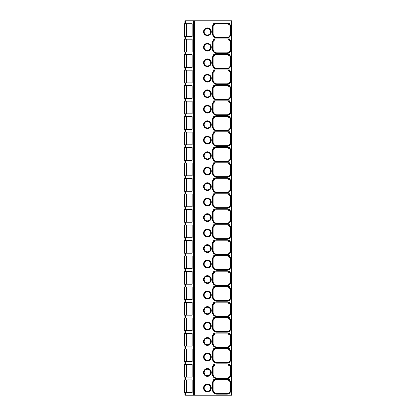 <?xml version="1.0" encoding="UTF-8"?>
<svg xmlns="http://www.w3.org/2000/svg" width="416" height="416" viewBox="0 0 416 416"><rect width="100%" height="100%" fill="white"/><g stroke="black" fill="none" stroke-linecap="round" stroke-linejoin="round"><path stroke-width="0.62" d="M184.922 23.712L184.922 20.8L231.878 20.8L231.878 395.2L184.922 395.2L184.922 392.6M214.573 380.848A2.168 2.168 0 0 0 213.106 382.897A2.168 2.168 0 0 1 214.625 380.827L213.694 380.598L213.694 379.59L229.554 379.59L229.554 380.432L228.68 380.832L228.623 379.59L228.795 380.843M214.573 365.357A2.168 2.168 0 0 0 213.106 367.411A2.168 2.168 0 0 1 214.625 365.342L213.694 365.113L213.694 364.104L229.554 364.104L229.554 364.946L228.68 365.347L228.623 364.104L228.795 365.357M214.573 349.872A2.168 2.168 0 0 0 213.106 351.926A2.168 2.168 0 0 1 214.625 349.856L213.694 349.627L213.694 348.618L229.554 348.618L229.554 349.461L228.68 349.856L228.623 348.618L228.795 349.866M214.573 334.386A2.168 2.168 0 0 0 213.106 336.44A2.168 2.168 0 0 1 214.625 334.37L213.694 334.142L213.694 333.133L229.554 333.133L229.554 333.975L228.68 334.37L228.623 333.133L228.795 334.381M214.573 318.9A2.168 2.168 0 0 0 213.106 320.949A2.168 2.168 0 0 1 214.625 318.885L213.694 318.656L213.694 317.642L229.554 317.642L229.554 318.49L228.68 318.885L228.623 317.642L228.795 318.895M214.573 303.415A2.168 2.168 0 0 0 213.106 305.464A2.168 2.168 0 0 1 214.625 303.394L213.694 303.17L213.694 302.156L229.554 302.156L229.554 302.999L228.68 303.399L228.623 302.156L228.795 303.41M214.573 287.929A2.168 2.168 0 0 0 213.106 289.978A2.168 2.168 0 0 1 214.625 287.908L213.694 287.68L213.694 286.671L229.554 286.671L229.554 287.513L228.68 287.914L228.623 286.671L228.795 287.924M214.573 272.444A2.168 2.168 0 0 0 213.106 274.492A2.168 2.168 0 0 1 214.625 272.423L213.694 272.194L213.694 271.185L229.554 271.185L229.554 272.028L228.68 272.428L228.623 271.185L228.795 272.438M214.573 256.953A2.168 2.168 0 0 0 213.106 259.007A2.168 2.168 0 0 1 214.625 256.937L213.694 256.708L213.694 255.7L229.554 255.7L229.554 256.542L228.68 256.937L228.623 255.7L228.795 256.953M214.573 241.467A2.168 2.168 0 0 0 213.106 243.521A2.168 2.168 0 0 1 214.625 241.452L213.694 241.223L213.694 240.214L229.554 240.214L229.554 241.056L228.68 241.452L228.623 240.214L228.795 241.462M214.573 225.982A2.168 2.168 0 0 0 213.106 228.03A2.168 2.168 0 0 1 214.625 225.966L213.694 225.737L213.694 224.723L229.554 224.723L229.554 225.571L228.68 225.966L228.623 224.723L228.795 225.976M214.573 210.496A2.168 2.168 0 0 0 213.106 212.545A2.168 2.168 0 0 1 214.625 210.48L213.694 210.252L213.694 209.238L229.554 209.238L229.554 210.08L228.68 210.48L228.623 209.238L228.795 210.491M214.573 195.01A2.168 2.168 0 0 0 213.106 197.059A2.168 2.168 0 0 1 214.625 194.99L213.694 194.761L213.694 193.752L229.554 193.752L229.554 194.594L228.68 194.995L228.623 193.752L228.795 195.005M214.573 179.525A2.168 2.168 0 0 0 213.106 181.574A2.168 2.168 0 0 1 214.625 179.504L213.694 179.275L213.694 178.266L229.554 178.266L229.554 179.109L228.68 179.509L228.623 178.266L228.795 179.52M214.573 164.034A2.168 2.168 0 0 0 213.106 166.088A2.168 2.168 0 0 1 214.625 164.018L213.694 163.79L213.694 162.781L229.554 162.781L229.554 163.623L228.68 164.018L228.623 162.781L228.795 164.034M214.573 148.548A2.168 2.168 0 0 0 213.106 150.602A2.168 2.168 0 0 1 214.625 148.533L213.694 148.304L213.694 147.295L229.554 147.295L229.554 148.138L228.68 148.533L228.623 147.295L228.795 148.543M214.573 133.063A2.168 2.168 0 0 0 213.106 135.112A2.168 2.168 0 0 1 214.625 133.047L213.694 132.818L213.694 131.804L229.554 131.804L229.554 132.652L228.68 133.047L228.623 131.804L228.795 133.058M214.573 117.577A2.168 2.168 0 0 0 213.106 119.626A2.168 2.168 0 0 1 214.625 117.562L213.694 117.333L213.694 116.319L229.554 116.319L229.554 117.166L228.68 117.562L228.623 116.319L228.795 117.572M214.573 102.092A2.168 2.168 0 0 0 213.106 104.14A2.168 2.168 0 0 1 214.625 102.071L213.694 101.842L213.694 100.833L229.554 100.833L229.554 101.676L228.68 102.076L228.623 100.833L228.795 102.086M214.573 86.606A2.168 2.168 0 0 0 213.106 88.655A2.168 2.168 0 0 1 214.625 86.585L213.694 86.356L213.694 85.348L229.554 85.348L229.554 86.19L228.68 86.59L228.623 85.348L228.795 86.601M214.573 71.115A2.168 2.168 0 0 0 213.106 73.169A2.168 2.168 0 0 1 214.625 71.1L213.694 70.871L213.694 69.862L229.554 69.862L229.554 70.704L228.68 71.105L228.623 69.862L228.795 71.115M214.573 55.63A2.168 2.168 0 0 0 213.106 57.684A2.168 2.168 0 0 1 214.625 55.614L213.694 55.385L213.694 54.376L229.554 54.376L229.554 55.219L228.68 55.614L228.623 54.376L228.795 55.624M214.573 40.144A2.168 2.168 0 0 0 213.106 42.193A2.168 2.168 0 0 1 214.625 40.128L213.694 39.9L213.694 38.886L229.554 38.886L229.554 39.733L228.68 40.128L228.623 38.886L228.795 40.139M214.573 24.658A2.168 2.168 0 0 0 213.106 26.707A2.168 2.168 0 0 1 214.573 24.658L214.625 24.643A2.168 2.168 0 0 0 214.573 24.658L213.694 24.414L213.694 23.4L229.554 23.4L229.554 24.248L228.68 24.643L228.623 23.4L228.795 24.653M230.027 25.594L229.726 25.132M229.689 25.095L229.185 24.757M213.694 24.414A2.787 2.787 0 0 0 212.488 26.707L213.106 26.707L213.106 33.623A3.718 3.718 0 0 0 216.824 37.341L227.048 37.341A3.099 3.099 0 0 0 230.142 34.242L230.142 26.187A1.55 1.55 0 0 0 228.68 24.643A1.55 1.55 0 0 1 230.142 26.187L230.76 26.187A2.168 2.168 0 0 0 229.554 24.248M214.625 24.643L214.625 23.4M213.694 380.598A2.787 2.787 0 0 0 212.488 382.897L213.106 382.897L213.106 389.813A3.718 3.718 0 0 0 216.824 393.526L227.048 393.526A3.099 3.099 0 0 0 230.142 390.432L230.142 382.377A1.55 1.55 0 0 0 228.68 380.832M230.142 390.432A3.099 3.099 0 0 1 227.048 393.526A3.099 3.099 0 0 0 230.142 390.432L230.76 390.432L230.76 382.377A2.168 2.168 0 0 0 229.554 380.432M214.625 380.827L214.625 379.59M230.027 381.784L229.726 381.321M229.689 381.28L229.185 380.947M207.407 384.701A3.25 3.25 0 0 1 210.662 387.951A3.25 3.25 0 0 1 207.407 391.206A3.25 3.25 0 0 1 204.157 387.951A3.25 3.25 0 0 1 207.407 384.701M213.694 365.113A2.787 2.787 0 0 0 212.488 367.411L213.106 367.411L213.106 374.322A3.718 3.718 0 0 0 216.824 378.04L227.048 378.04A3.099 3.099 0 0 0 230.142 374.946L230.142 366.891A1.55 1.55 0 0 0 228.68 365.347M214.625 365.342L214.625 364.104M230.027 366.298L229.726 365.836M229.689 365.794L229.185 365.461M207.407 369.216A3.25 3.25 0 0 1 210.662 372.466A3.25 3.25 0 0 1 207.407 375.716A3.25 3.25 0 0 1 204.157 372.466A3.25 3.25 0 0 1 207.407 369.216M213.694 349.627A2.787 2.787 0 0 0 212.488 351.926L213.106 351.926L213.106 358.836A3.718 3.718 0 0 0 216.824 362.554L227.048 362.554A3.099 3.099 0 0 0 230.142 359.455L230.142 351.406A1.55 1.55 0 0 0 228.68 349.856M214.625 349.856L214.625 348.618M230.027 350.813L229.726 350.35M229.689 350.308L229.185 349.976M207.407 353.725A3.25 3.25 0 0 1 210.662 356.98A3.25 3.25 0 0 1 207.407 360.23A3.25 3.25 0 0 1 204.157 356.98A3.25 3.25 0 0 1 207.407 353.725M213.694 334.142A2.787 2.787 0 0 0 212.488 336.44L213.106 336.44L213.106 343.351A3.718 3.718 0 0 0 216.824 347.069L227.048 347.069A3.099 3.099 0 0 0 230.142 343.97L230.142 335.92A1.55 1.55 0 0 0 228.68 334.37M214.625 334.37L214.625 333.133M230.027 335.327L229.726 334.859M229.689 334.823L229.185 334.485M207.407 338.239A3.25 3.25 0 0 1 210.662 341.494A3.25 3.25 0 0 1 207.407 344.744A3.25 3.25 0 0 1 204.157 341.494A3.25 3.25 0 0 1 207.407 338.239M213.694 318.656A2.787 2.787 0 0 0 212.488 320.949L213.106 320.949L213.106 327.865A3.718 3.718 0 0 0 216.824 331.583L227.048 331.583A3.099 3.099 0 0 0 230.142 328.484L230.142 320.429A1.55 1.55 0 0 0 228.68 318.885M214.625 318.885L214.625 317.642M230.027 319.836L229.726 319.374M229.689 319.337L229.185 318.999M207.407 322.754A3.25 3.25 0 0 1 210.662 326.009A3.25 3.25 0 0 1 207.407 329.259A3.25 3.25 0 0 1 204.157 326.009A3.25 3.25 0 0 1 207.407 322.754M213.694 303.17A2.787 2.787 0 0 0 212.488 305.464L213.106 305.464L213.106 312.38A3.718 3.718 0 0 0 216.824 316.098L227.048 316.098A3.099 3.099 0 0 0 230.142 312.998L230.142 304.944A1.55 1.55 0 0 0 228.68 303.399M214.625 303.394L214.625 302.156M230.027 304.351L229.726 303.888M229.689 303.852L229.185 303.514M207.407 307.268A3.25 3.25 0 0 1 210.662 310.518A3.25 3.25 0 0 1 207.407 313.773A3.25 3.25 0 0 1 204.157 310.518A3.25 3.25 0 0 1 207.407 307.268M213.694 287.68A2.787 2.787 0 0 0 212.488 289.978L213.106 289.978L213.106 296.894A3.718 3.718 0 0 0 216.824 300.607L227.048 300.607A3.099 3.099 0 0 0 230.142 297.513L230.142 289.458A1.55 1.55 0 0 0 228.68 287.914M230.142 297.513A3.099 3.099 0 0 1 227.048 300.607A3.099 3.099 0 0 0 230.142 297.513L230.76 297.513L230.76 289.458A2.168 2.168 0 0 0 229.554 287.513M214.625 287.908L214.625 286.671M230.027 288.865L229.726 288.402M229.689 288.366L229.185 288.028M207.407 291.782A3.25 3.25 0 0 1 210.662 295.032A3.25 3.25 0 0 1 207.407 298.288A3.25 3.25 0 0 1 204.157 295.032A3.25 3.25 0 0 1 207.407 291.782M213.694 272.194A2.787 2.787 0 0 0 212.488 274.492L213.106 274.492L213.106 281.403A3.718 3.718 0 0 0 216.824 285.121L227.048 285.121A3.099 3.099 0 0 0 230.142 282.027L230.142 273.972A1.55 1.55 0 0 0 228.68 272.428M214.625 272.423L214.625 271.185M230.027 273.38L229.726 272.917M229.689 272.875L229.185 272.542M207.407 276.297A3.25 3.25 0 0 1 210.662 279.547A3.25 3.25 0 0 1 207.407 282.802A3.25 3.25 0 0 1 204.157 279.547A3.25 3.25 0 0 1 207.407 276.297M213.694 256.708A2.787 2.787 0 0 0 212.488 259.007L213.106 259.007L213.106 265.918A3.718 3.718 0 0 0 216.824 269.636L227.048 269.636A3.099 3.099 0 0 0 230.142 266.536L230.142 258.487A1.55 1.55 0 0 0 228.68 256.937M230.142 266.536A3.099 3.099 0 0 1 227.048 269.636A3.099 3.099 0 0 0 230.142 266.536L230.76 266.536L230.76 258.487A2.168 2.168 0 0 0 229.554 256.542M214.625 256.937L214.625 255.7M230.027 257.894L229.726 257.431M229.689 257.39L229.185 257.057M207.407 260.811A3.25 3.25 0 0 1 210.662 264.061A3.25 3.25 0 0 1 207.407 267.311A3.25 3.25 0 0 1 204.157 264.061A3.25 3.25 0 0 1 207.407 260.811M213.694 241.223A2.787 2.787 0 0 0 212.488 243.521L213.106 243.521L213.106 250.432A3.718 3.718 0 0 0 216.824 254.15L227.048 254.15A3.099 3.099 0 0 0 230.142 251.051L230.142 243.001A1.55 1.55 0 0 0 228.68 241.452M214.625 241.452L214.625 240.214M230.027 242.408L229.726 241.94M229.689 241.904L229.185 241.566M207.407 245.32A3.25 3.25 0 0 1 210.662 248.576A3.25 3.25 0 0 1 207.407 251.826A3.25 3.25 0 0 1 204.157 248.576A3.25 3.25 0 0 1 207.407 245.32M213.694 225.737A2.787 2.787 0 0 0 212.488 228.03L213.106 228.03L213.106 234.946A3.718 3.718 0 0 0 216.824 238.664L227.048 238.664A3.099 3.099 0 0 0 230.142 235.565L230.142 227.51A1.55 1.55 0 0 0 228.68 225.966M214.625 225.966L214.625 224.723M230.027 226.923L229.726 226.455M229.689 226.418L229.185 226.08M207.407 229.835A3.25 3.25 0 0 1 210.662 233.09A3.25 3.25 0 0 1 207.407 236.34A3.25 3.25 0 0 1 204.157 233.09A3.25 3.25 0 0 1 207.407 229.835M213.694 210.252A2.787 2.787 0 0 0 212.488 212.545L213.106 212.545L213.106 219.461A3.718 3.718 0 0 0 216.824 223.179L227.048 223.179A3.099 3.099 0 0 0 230.142 220.08L230.142 212.025A1.55 1.55 0 0 0 228.68 210.48M214.625 210.48L214.625 209.238M230.027 211.432L229.726 210.969M229.689 210.933L229.185 210.595M207.407 214.349A3.25 3.25 0 0 1 210.662 217.599A3.25 3.25 0 0 1 207.407 220.854A3.25 3.25 0 0 1 204.157 217.599A3.25 3.25 0 0 1 207.407 214.349M213.694 194.761A2.787 2.787 0 0 0 212.488 197.059L213.106 197.059L213.106 203.975A3.718 3.718 0 0 0 216.824 207.688L227.048 207.688A3.099 3.099 0 0 0 230.142 204.594L230.142 196.539A1.55 1.55 0 0 0 228.68 194.995M230.142 204.594A3.099 3.099 0 0 1 227.048 207.688A3.099 3.099 0 0 0 230.142 204.594L230.76 204.594L230.76 196.539A2.168 2.168 0 0 0 229.554 194.594M214.625 194.99L214.625 193.752M230.027 195.946L229.726 195.484M229.689 195.447L229.185 195.109M207.407 198.864A3.25 3.25 0 0 1 210.662 202.114A3.25 3.25 0 0 1 207.407 205.369A3.25 3.25 0 0 1 204.157 202.114A3.25 3.25 0 0 1 207.407 198.864M213.694 179.275A2.787 2.787 0 0 0 212.488 181.574L213.106 181.574L213.106 188.49A3.718 3.718 0 0 0 216.824 192.202L227.048 192.202A3.099 3.099 0 0 0 230.142 189.108L230.142 181.054A1.55 1.55 0 0 0 228.68 179.509M214.625 179.504L214.625 178.266M230.027 180.461L229.726 179.998M229.689 179.956L229.185 179.624M207.407 183.378A3.25 3.25 0 0 1 210.662 186.628A3.25 3.25 0 0 1 207.407 189.883A3.25 3.25 0 0 1 204.157 186.628A3.25 3.25 0 0 1 207.407 183.378M213.694 163.79A2.787 2.787 0 0 0 212.488 166.088L213.106 166.088L213.106 172.999A3.718 3.718 0 0 0 216.824 176.717L227.048 176.717A3.099 3.099 0 0 0 230.142 173.618L230.142 165.568A1.55 1.55 0 0 0 228.68 164.018M214.625 164.018L214.625 162.781M230.027 164.975L229.726 164.512M229.689 164.471L229.185 164.138M207.407 167.892A3.25 3.25 0 0 1 210.662 171.142A3.25 3.25 0 0 1 207.407 174.392A3.25 3.25 0 0 1 204.157 171.142A3.25 3.25 0 0 1 207.407 167.892M213.694 148.304A2.787 2.787 0 0 0 212.488 150.602L213.106 150.602L213.106 157.513A3.718 3.718 0 0 0 216.824 161.231L227.048 161.231A3.099 3.099 0 0 0 230.142 158.132L230.142 150.082A1.55 1.55 0 0 0 228.68 148.533M214.625 148.533L214.625 147.295M230.027 149.49L229.726 149.022M229.689 148.985L229.185 148.652M207.407 152.402A3.25 3.25 0 0 1 210.662 155.657A3.25 3.25 0 0 1 207.407 158.907A3.25 3.25 0 0 1 204.157 155.657A3.25 3.25 0 0 1 207.407 152.402M213.694 132.818A2.787 2.787 0 0 0 212.488 135.112L213.106 135.112L213.106 142.028A3.718 3.718 0 0 0 216.824 145.746L227.048 145.746A3.099 3.099 0 0 0 230.142 142.646L230.142 134.597A1.55 1.55 0 0 0 228.68 133.047M214.625 133.047L214.625 131.804M230.027 134.004L229.726 133.536M229.689 133.5L229.185 133.162M207.407 136.916A3.25 3.25 0 0 1 210.662 140.171A3.25 3.25 0 0 1 207.407 143.421A3.25 3.25 0 0 1 204.157 140.171A3.25 3.25 0 0 1 207.407 136.916M213.694 117.333A2.787 2.787 0 0 0 212.488 119.626L213.106 119.626L213.106 126.542A3.718 3.718 0 0 0 216.824 130.26L227.048 130.26A3.099 3.099 0 0 0 230.142 127.161L230.142 119.106A1.55 1.55 0 0 0 228.68 117.562M214.625 117.562L214.625 116.319M230.027 118.513L229.726 118.05M229.689 118.014L229.185 117.676M207.407 121.43A3.25 3.25 0 0 1 210.662 124.68A3.25 3.25 0 0 1 207.407 127.936A3.25 3.25 0 0 1 204.157 124.68A3.25 3.25 0 0 1 207.407 121.43M213.694 101.842A2.787 2.787 0 0 0 212.488 104.14L213.106 104.14L213.106 111.056A3.718 3.718 0 0 0 216.824 114.769L227.048 114.769A3.099 3.099 0 0 0 230.142 111.675L230.142 103.62A1.55 1.55 0 0 0 228.68 102.076M214.625 102.071L214.625 100.833M230.027 103.028L229.726 102.565M229.689 102.528L229.185 102.19M207.407 105.945A3.25 3.25 0 0 1 210.662 109.195A3.25 3.25 0 0 1 207.407 112.45A3.25 3.25 0 0 1 204.157 109.195A3.25 3.25 0 0 1 207.407 105.945M213.694 86.356A2.787 2.787 0 0 0 212.488 88.655L213.106 88.655L213.106 95.571A3.718 3.718 0 0 0 216.824 99.284L227.048 99.284A3.099 3.099 0 0 0 230.142 96.19L230.142 88.135A1.55 1.55 0 0 0 228.68 86.59M214.625 86.585L214.625 85.348M230.027 87.542L229.726 87.079M229.689 87.038L229.185 86.705M207.407 90.459A3.25 3.25 0 0 1 210.662 93.709A3.25 3.25 0 0 1 207.407 96.964A3.25 3.25 0 0 1 204.157 93.709A3.25 3.25 0 0 1 207.407 90.459M213.694 70.871A2.787 2.787 0 0 0 212.488 73.169L213.106 73.169L213.106 80.08A3.718 3.718 0 0 0 216.824 83.798L227.048 83.798A3.099 3.099 0 0 0 230.142 80.704L230.142 72.649A1.55 1.55 0 0 0 228.68 71.105M214.625 71.1L214.625 69.862M230.027 72.056L229.726 71.594M229.689 71.552L229.185 71.219M207.407 74.974A3.25 3.25 0 0 1 210.662 78.224A3.25 3.25 0 0 1 207.407 81.474A3.25 3.25 0 0 1 204.157 78.224A3.25 3.25 0 0 1 207.407 74.974M213.694 55.385A2.787 2.787 0 0 0 212.488 57.684L213.106 57.684L213.106 64.594A3.718 3.718 0 0 0 216.824 68.312L227.048 68.312A3.099 3.099 0 0 0 230.142 65.213L230.142 57.164A1.55 1.55 0 0 0 228.68 55.614M214.625 55.614L214.625 54.376M230.027 56.571L229.726 56.108M229.689 56.066L229.185 55.734M207.407 59.483A3.25 3.25 0 0 1 210.662 62.738A3.25 3.25 0 0 1 207.407 65.988A3.25 3.25 0 0 1 204.157 62.738A3.25 3.25 0 0 1 207.407 59.483M213.694 39.9A2.787 2.787 0 0 0 212.488 42.193L213.106 42.193L213.106 49.109A3.718 3.718 0 0 0 216.824 52.827L227.048 52.827A3.099 3.099 0 0 0 230.142 49.728L230.142 41.678A1.55 1.55 0 0 0 228.68 40.128M214.625 40.128L214.625 38.886M230.027 41.085L229.726 40.617M229.689 40.581L229.185 40.243M207.407 43.997A3.25 3.25 0 0 1 210.662 47.252A3.25 3.25 0 0 1 207.407 50.502A3.25 3.25 0 0 1 204.157 47.252A3.25 3.25 0 0 1 207.407 43.997M207.407 28.512A3.25 3.25 0 0 1 210.662 31.767A3.25 3.25 0 0 1 207.407 35.017A3.25 3.25 0 0 1 204.157 31.767A3.25 3.25 0 0 1 207.407 28.512M184.922 377.114L184.922 379.902M184.922 361.624L184.922 364.411M184.922 346.138L184.922 348.925M184.922 330.652L184.922 333.44M184.922 315.167L184.922 317.954M184.922 299.681L184.922 302.468M184.922 284.196L184.922 286.983M184.922 268.705L184.922 271.492M184.922 253.219L184.922 256.006M184.922 237.734L184.922 240.521M184.922 222.248L184.922 225.035M184.922 206.762L184.922 209.55M184.922 191.277L184.922 194.064M184.922 175.786L184.922 178.573M184.922 160.3L184.922 163.088M184.922 144.815L184.922 147.602M184.922 129.329L184.922 132.116M184.922 113.844L184.922 116.631M184.922 98.358L184.922 101.145M184.922 82.867L184.922 85.66M184.922 67.382L184.922 70.169M184.922 51.896L184.922 54.683M184.922 36.41L184.922 39.198M184.74 392.6L184.122 392.6L184.122 379.902L184.74 379.902L184.74 392.6L192.145 392.6L192.145 379.902L184.74 379.902M192.145 23.712L184.122 23.712L184.122 36.41L192.145 36.41L192.145 23.712M192.145 39.198L184.122 39.198L184.122 51.896L192.145 51.896L192.145 39.198M192.145 54.683L184.122 54.683L184.122 67.382L192.145 67.382L192.145 54.683M192.145 70.169L184.122 70.169L184.122 82.867L192.145 82.867L192.145 70.169M192.145 85.66L184.122 85.66L184.122 98.358L192.145 98.358L192.145 85.66M192.145 101.145L184.122 101.145L184.122 113.844L192.145 113.844L192.145 101.145M192.145 116.631L184.122 116.631L184.122 129.329L192.145 129.329L192.145 116.631M192.145 132.116L184.122 132.116L184.122 144.815L192.145 144.815L192.145 132.116M192.145 147.602L184.122 147.602L184.122 160.3L192.145 160.3L192.145 147.602M192.145 163.088L184.122 163.088L184.122 175.786L192.145 175.786L192.145 163.088M192.145 178.573L184.122 178.573L184.122 191.277L192.145 191.277L192.145 178.573M192.145 194.064L184.122 194.064L184.122 206.762L192.145 206.762L192.145 194.064M192.145 209.55L184.122 209.55L184.122 222.248L192.145 222.248L192.145 209.55M192.145 225.035L184.122 225.035L184.122 237.734L192.145 237.734L192.145 225.035M192.145 240.521L184.122 240.521L184.122 253.219L192.145 253.219L192.145 240.521M192.145 256.006L184.122 256.006L184.122 268.705L192.145 268.705L192.145 256.006M192.145 271.492L184.122 271.492L184.122 284.196L192.145 284.196L192.145 271.492M192.145 286.983L184.122 286.983L184.122 299.681L192.145 299.681L192.145 286.983M192.145 302.468L184.122 302.468L184.122 315.167L192.145 315.167L192.145 302.468M192.145 317.954L184.122 317.954L184.122 330.652L192.145 330.652L192.145 317.954M192.145 333.44L184.122 333.44L184.122 346.138L192.145 346.138L192.145 333.44M192.145 348.925L184.122 348.925L184.122 361.624L192.145 361.624L192.145 348.925M192.145 364.411L184.122 364.411L184.122 377.114L192.145 377.114L192.145 364.411M231.26 20.8L231.26 395.2M194.594 395.2L194.594 20.8M212.488 382.897L212.488 389.813A4.337 4.337 0 0 0 216.824 394.144L227.048 394.144A3.718 3.718 0 0 0 230.76 390.432M207.407 384.082A3.874 3.874 0 0 1 211.281 387.951A3.874 3.874 0 0 1 207.407 391.825A3.874 3.874 0 0 1 203.538 387.951A3.874 3.874 0 0 1 207.407 384.082M212.488 367.411L212.488 374.322A4.337 4.337 0 0 0 216.824 378.659L227.048 378.659A3.718 3.718 0 0 0 230.76 374.946L230.76 366.891A2.168 2.168 0 0 0 229.554 364.946M207.407 368.597A3.874 3.874 0 0 1 211.281 372.466A3.874 3.874 0 0 1 207.407 376.34A3.874 3.874 0 0 1 203.538 372.466A3.874 3.874 0 0 1 207.407 368.597M212.488 351.926L212.488 358.836A4.337 4.337 0 0 0 216.824 363.173L227.048 363.173A3.718 3.718 0 0 0 230.76 359.455L230.76 351.406A2.168 2.168 0 0 0 229.554 349.461M207.407 353.106A3.874 3.874 0 0 1 211.281 356.98A3.874 3.874 0 0 1 207.407 360.849A3.874 3.874 0 0 1 203.538 356.98A3.874 3.874 0 0 1 207.407 353.106M212.488 336.44L212.488 343.351A4.337 4.337 0 0 0 216.824 347.688L227.048 347.688A3.718 3.718 0 0 0 230.76 343.97L230.76 335.92A2.168 2.168 0 0 0 229.554 333.975M207.407 337.62A3.874 3.874 0 0 1 211.281 341.494A3.874 3.874 0 0 1 207.407 345.363A3.874 3.874 0 0 1 203.538 341.494A3.874 3.874 0 0 1 207.407 337.62M212.488 320.949L212.488 327.865A4.337 4.337 0 0 0 216.824 332.202L227.048 332.202A3.718 3.718 0 0 0 230.76 328.484L230.76 320.429A2.168 2.168 0 0 0 229.554 318.49M207.407 322.135A3.874 3.874 0 0 1 211.281 326.009A3.874 3.874 0 0 1 207.407 329.878A3.874 3.874 0 0 1 203.538 326.009A3.874 3.874 0 0 1 207.407 322.135M212.488 305.464L212.488 312.38A4.337 4.337 0 0 0 216.824 316.716L227.048 316.716A3.718 3.718 0 0 0 230.76 312.998L230.76 304.944A2.168 2.168 0 0 0 229.554 302.999M207.407 306.649A3.874 3.874 0 0 1 211.281 310.518A3.874 3.874 0 0 1 207.407 314.392A3.874 3.874 0 0 1 203.538 310.518A3.874 3.874 0 0 1 207.407 306.649M212.488 289.978L212.488 296.894A4.337 4.337 0 0 0 216.824 301.231L227.048 301.231A3.718 3.718 0 0 0 230.76 297.513M207.407 291.164A3.874 3.874 0 0 1 211.281 295.032A3.874 3.874 0 0 1 207.407 298.906A3.874 3.874 0 0 1 203.538 295.032A3.874 3.874 0 0 1 207.407 291.164M212.488 274.492L212.488 281.403A4.337 4.337 0 0 0 216.824 285.74L227.048 285.74A3.718 3.718 0 0 0 230.76 282.027L230.76 273.972A2.168 2.168 0 0 0 229.554 272.028M207.407 275.678A3.874 3.874 0 0 1 211.281 279.547A3.874 3.874 0 0 1 207.407 283.421A3.874 3.874 0 0 1 203.538 279.547A3.874 3.874 0 0 1 207.407 275.678M212.488 259.007L212.488 265.918A4.337 4.337 0 0 0 216.824 270.254L227.048 270.254A3.718 3.718 0 0 0 230.76 266.536M207.407 260.187A3.874 3.874 0 0 1 211.281 264.061A3.874 3.874 0 0 1 207.407 267.93A3.874 3.874 0 0 1 203.538 264.061A3.874 3.874 0 0 1 207.407 260.187M212.488 243.521L212.488 250.432A4.337 4.337 0 0 0 216.824 254.769L227.048 254.769A3.718 3.718 0 0 0 230.76 251.051L230.76 243.001A2.168 2.168 0 0 0 229.554 241.056M207.407 244.702A3.874 3.874 0 0 1 211.281 248.576A3.874 3.874 0 0 1 207.407 252.444A3.874 3.874 0 0 1 203.538 248.576A3.874 3.874 0 0 1 207.407 244.702M212.488 228.03L212.488 234.946A4.337 4.337 0 0 0 216.824 239.283L227.048 239.283A3.718 3.718 0 0 0 230.76 235.565L230.76 227.51A2.168 2.168 0 0 0 229.554 225.571M207.407 229.216A3.874 3.874 0 0 1 211.281 233.09A3.874 3.874 0 0 1 207.407 236.959A3.874 3.874 0 0 1 203.538 233.09A3.874 3.874 0 0 1 207.407 229.216M212.488 212.545L212.488 219.461A4.337 4.337 0 0 0 216.824 223.798L227.048 223.798A3.718 3.718 0 0 0 230.76 220.08L230.76 212.025A2.168 2.168 0 0 0 229.554 210.08M207.407 213.73A3.874 3.874 0 0 1 211.281 217.599A3.874 3.874 0 0 1 207.407 221.473A3.874 3.874 0 0 1 203.538 217.599A3.874 3.874 0 0 1 207.407 213.73M212.488 197.059L212.488 203.975A4.337 4.337 0 0 0 216.824 208.312L227.048 208.312A3.718 3.718 0 0 0 230.76 204.594M207.407 198.245A3.874 3.874 0 0 1 211.281 202.114A3.874 3.874 0 0 1 207.407 205.988A3.874 3.874 0 0 1 203.538 202.114A3.874 3.874 0 0 1 207.407 198.245M212.488 181.574L212.488 188.49A4.337 4.337 0 0 0 216.824 192.821L227.048 192.821A3.718 3.718 0 0 0 230.76 189.108L230.76 181.054A2.168 2.168 0 0 0 229.554 179.109M207.407 182.759A3.874 3.874 0 0 1 211.281 186.628A3.874 3.874 0 0 1 207.407 190.502A3.874 3.874 0 0 1 203.538 186.628A3.874 3.874 0 0 1 207.407 182.759M212.488 166.088L212.488 172.999A4.337 4.337 0 0 0 216.824 177.336L227.048 177.336A3.718 3.718 0 0 0 230.76 173.618L230.76 165.568A2.168 2.168 0 0 0 229.554 163.623M207.407 167.268A3.874 3.874 0 0 1 211.281 171.142A3.874 3.874 0 0 1 207.407 175.016A3.874 3.874 0 0 1 203.538 171.142A3.874 3.874 0 0 1 207.407 167.268M212.488 150.602L212.488 157.513A4.337 4.337 0 0 0 216.824 161.85L227.048 161.85A3.718 3.718 0 0 0 230.76 158.132L230.76 150.082A2.168 2.168 0 0 0 229.554 148.138M207.407 151.783A3.874 3.874 0 0 1 211.281 155.657A3.874 3.874 0 0 1 207.407 159.526A3.874 3.874 0 0 1 203.538 155.657A3.874 3.874 0 0 1 207.407 151.783M212.488 135.112L212.488 142.028A4.337 4.337 0 0 0 216.824 146.364L227.048 146.364A3.718 3.718 0 0 0 230.76 142.646L230.76 134.597A2.168 2.168 0 0 0 229.554 132.652M207.407 136.297A3.874 3.874 0 0 1 211.281 140.171A3.874 3.874 0 0 1 207.407 144.04A3.874 3.874 0 0 1 203.538 140.171A3.874 3.874 0 0 1 207.407 136.297M212.488 119.626L212.488 126.542A4.337 4.337 0 0 0 216.824 130.879L227.048 130.879A3.718 3.718 0 0 0 230.76 127.161L230.76 119.106A2.168 2.168 0 0 0 229.554 117.166M207.407 120.812A3.874 3.874 0 0 1 211.281 124.68A3.874 3.874 0 0 1 207.407 128.554A3.874 3.874 0 0 1 203.538 124.68A3.874 3.874 0 0 1 207.407 120.812M212.488 104.14L212.488 111.056A4.337 4.337 0 0 0 216.824 115.393L227.048 115.393A3.718 3.718 0 0 0 230.76 111.675L230.76 103.62A2.168 2.168 0 0 0 229.554 101.676M207.407 105.326A3.874 3.874 0 0 1 211.281 109.195A3.874 3.874 0 0 1 207.407 113.069A3.874 3.874 0 0 1 203.538 109.195A3.874 3.874 0 0 1 207.407 105.326M212.488 88.655L212.488 95.571A4.337 4.337 0 0 0 216.824 99.902L227.048 99.902A3.718 3.718 0 0 0 230.76 96.19L230.76 88.135A2.168 2.168 0 0 0 229.554 86.19M207.407 89.84A3.874 3.874 0 0 1 211.281 93.709A3.874 3.874 0 0 1 207.407 97.583A3.874 3.874 0 0 1 203.538 93.709A3.874 3.874 0 0 1 207.407 89.84M212.488 73.169L212.488 80.08A4.337 4.337 0 0 0 216.824 84.417L227.048 84.417A3.718 3.718 0 0 0 230.76 80.704L230.76 72.649A2.168 2.168 0 0 0 229.554 70.704M207.407 74.35A3.874 3.874 0 0 1 211.281 78.224A3.874 3.874 0 0 1 207.407 82.098A3.874 3.874 0 0 1 203.538 78.224A3.874 3.874 0 0 1 207.407 74.35M212.488 57.684L212.488 64.594A4.337 4.337 0 0 0 216.824 68.931L227.048 68.931A3.718 3.718 0 0 0 230.76 65.213L230.76 57.164A2.168 2.168 0 0 0 229.554 55.219M207.407 58.864A3.874 3.874 0 0 1 211.281 62.738A3.874 3.874 0 0 1 207.407 66.607A3.874 3.874 0 0 1 203.538 62.738A3.874 3.874 0 0 1 207.407 58.864M212.488 42.193L212.488 49.109A4.337 4.337 0 0 0 216.824 53.446L227.048 53.446A3.718 3.718 0 0 0 230.76 49.728L230.76 41.678A2.168 2.168 0 0 0 229.554 39.733M207.407 43.378A3.874 3.874 0 0 1 211.281 47.252A3.874 3.874 0 0 1 207.407 51.121A3.874 3.874 0 0 1 203.538 47.252A3.874 3.874 0 0 1 207.407 43.378M207.407 27.893A3.874 3.874 0 0 1 211.281 31.767A3.874 3.874 0 0 1 207.407 35.636A3.874 3.874 0 0 1 203.538 31.767A3.874 3.874 0 0 1 207.407 27.893M212.488 26.707L212.488 33.623A4.337 4.337 0 0 0 216.824 37.96L227.048 37.96A3.718 3.718 0 0 0 230.76 34.242L230.76 26.187M227.048 37.96L227.048 37.341A3.099 3.099 0 0 0 230.142 34.242L230.76 34.242M212.488 33.623L213.106 33.623A3.718 3.718 0 0 0 216.824 37.341L216.824 37.96M230.142 382.377L230.76 382.377M227.048 393.526L227.048 394.144M212.488 389.813L213.106 389.813A3.718 3.718 0 0 0 216.824 393.526L216.824 394.144M230.142 366.891L230.76 366.891M227.048 378.659L227.048 378.04A3.099 3.099 0 0 0 230.142 374.946L230.76 374.946M212.488 374.322L213.106 374.322A3.718 3.718 0 0 0 216.824 378.04L216.824 378.659M230.142 351.406L230.76 351.406M227.048 363.173L227.048 362.554A3.099 3.099 0 0 0 230.142 359.455L230.76 359.455M212.488 358.836L213.106 358.836A3.718 3.718 0 0 0 216.824 362.554L216.824 363.173M230.142 335.92L230.76 335.92M227.048 347.688L227.048 347.069A3.099 3.099 0 0 0 230.142 343.97L230.76 343.97M212.488 343.351L213.106 343.351A3.718 3.718 0 0 0 216.824 347.069L216.824 347.688M230.142 320.429L230.76 320.429M227.048 332.202L227.048 331.583A3.099 3.099 0 0 0 230.142 328.484L230.76 328.484M212.488 327.865L213.106 327.865A3.718 3.718 0 0 0 216.824 331.583L216.824 332.202M230.142 304.944L230.76 304.944M227.048 316.716L227.048 316.098A3.099 3.099 0 0 0 230.142 312.998L230.76 312.998M212.488 312.38L213.106 312.38A3.718 3.718 0 0 0 216.824 316.098L216.824 316.716M230.142 289.458L230.76 289.458M227.048 300.607L227.048 301.231M212.488 296.894L213.106 296.894A3.718 3.718 0 0 0 216.824 300.607L216.824 301.231M230.142 273.972L230.76 273.972M227.048 285.74L227.048 285.121A3.099 3.099 0 0 0 230.142 282.027L230.76 282.027M212.488 281.403L213.106 281.403A3.718 3.718 0 0 0 216.824 285.121L216.824 285.74M230.142 258.487L230.76 258.487M227.048 269.636L227.048 270.254M212.488 265.918L213.106 265.918A3.718 3.718 0 0 0 216.824 269.636L216.824 270.254M230.142 243.001L230.76 243.001M227.048 254.769L227.048 254.15A3.099 3.099 0 0 0 230.142 251.051L230.76 251.051M212.488 250.432L213.106 250.432A3.718 3.718 0 0 0 216.824 254.15L216.824 254.769M230.142 227.51L230.76 227.51M227.048 239.283L227.048 238.664A3.099 3.099 0 0 0 230.142 235.565L230.76 235.565M212.488 234.946L213.106 234.946A3.718 3.718 0 0 0 216.824 238.664L216.824 239.283M230.142 212.025L230.76 212.025M227.048 223.798L227.048 223.179A3.099 3.099 0 0 0 230.142 220.08L230.76 220.08M212.488 219.461L213.106 219.461A3.718 3.718 0 0 0 216.824 223.179L216.824 223.798M230.142 196.539L230.76 196.539M227.048 207.688L227.048 208.312M212.488 203.975L213.106 203.975A3.718 3.718 0 0 0 216.824 207.688L216.824 208.312M230.142 181.054L230.76 181.054M227.048 192.821L227.048 192.202A3.099 3.099 0 0 0 230.142 189.108L230.76 189.108M212.488 188.49L213.106 188.49A3.718 3.718 0 0 0 216.824 192.202L216.824 192.821M230.142 165.568L230.76 165.568M227.048 177.336L227.048 176.717A3.099 3.099 0 0 0 230.142 173.618L230.76 173.618M212.488 172.999L213.106 172.999A3.718 3.718 0 0 0 216.824 176.717L216.824 177.336M230.142 150.082L230.76 150.082M227.048 161.85L227.048 161.231A3.099 3.099 0 0 0 230.142 158.132L230.76 158.132M212.488 157.513L213.106 157.513A3.718 3.718 0 0 0 216.824 161.231L216.824 161.85M230.142 134.597L230.76 134.597M227.048 146.364L227.048 145.746A3.099 3.099 0 0 0 230.142 142.646L230.76 142.646M212.488 142.028L213.106 142.028A3.718 3.718 0 0 0 216.824 145.746L216.824 146.364M230.142 119.106L230.76 119.106M227.048 130.879L227.048 130.26A3.099 3.099 0 0 0 230.142 127.161L230.76 127.161M212.488 126.542L213.106 126.542A3.718 3.718 0 0 0 216.824 130.26L216.824 130.879M230.142 103.62L230.76 103.62M227.048 115.393L227.048 114.769A3.099 3.099 0 0 0 230.142 111.675L230.76 111.675M212.488 111.056L213.106 111.056A3.718 3.718 0 0 0 216.824 114.769L216.824 115.393M230.142 88.135L230.76 88.135M227.048 99.902L227.048 99.284A3.099 3.099 0 0 0 230.142 96.19L230.76 96.19M212.488 95.571L213.106 95.571A3.718 3.718 0 0 0 216.824 99.284L216.824 99.902M230.142 72.649L230.76 72.649M227.048 84.417L227.048 83.798A3.099 3.099 0 0 0 230.142 80.704L230.76 80.704M212.488 80.08L213.106 80.08A3.718 3.718 0 0 0 216.824 83.798L216.824 84.417M230.142 57.164L230.76 57.164M227.048 68.931L227.048 68.312A3.099 3.099 0 0 0 230.142 65.213L230.76 65.213M212.488 64.594L213.106 64.594A3.718 3.718 0 0 0 216.824 68.312L216.824 68.931M230.142 41.678L230.76 41.678M227.048 53.446L227.048 52.827A3.099 3.099 0 0 0 230.142 49.728L230.76 49.728M212.488 49.109L213.106 49.109A3.718 3.718 0 0 0 216.824 52.827L216.824 53.446M193.372 395.2L193.372 20.8M185.572 23.712L185.572 20.8M185.572 392.6L185.572 395.2M185.572 377.114L185.572 379.902M185.572 361.624L185.572 364.411M185.572 346.138L185.572 348.925M185.572 330.652L185.572 333.44M185.572 315.167L185.572 317.954M185.572 299.681L185.572 302.468M185.572 284.196L185.572 286.983M185.572 268.705L185.572 271.492M185.572 253.219L185.572 256.006M185.572 237.734L185.572 240.521M185.572 222.248L185.572 225.035M185.572 206.762L185.572 209.55M185.572 191.277L185.572 194.064M185.572 175.786L185.572 178.573M185.572 160.3L185.572 163.088M185.572 144.815L185.572 147.602M185.572 129.329L185.572 132.116M185.572 113.844L185.572 116.631M185.572 98.358L185.572 101.145M185.572 82.867L185.572 85.66M185.572 67.382L185.572 70.169M185.572 51.896L185.572 54.683M185.572 36.41L185.572 39.198M184.74 23.712L184.74 36.41M186.113 23.712L186.113 36.41M186.628 23.712L186.628 36.41M184.74 39.198L184.74 51.896M186.113 39.198L186.113 51.896M186.628 39.198L186.628 51.896M184.74 54.683L184.74 67.382M186.113 54.683L186.113 67.382M186.628 54.683L186.628 67.382M184.74 70.169L184.74 82.867M186.113 70.169L186.113 82.867M186.628 70.169L186.628 82.867M184.74 85.66L184.74 98.358M186.113 85.66L186.113 98.358M186.628 85.66L186.628 98.358M184.74 101.145L184.74 113.844M186.113 101.145L186.113 113.844M186.628 101.145L186.628 113.844M184.74 116.631L184.74 129.329M186.113 116.631L186.113 129.329M186.628 116.631L186.628 129.329M184.74 132.116L184.74 144.815M186.113 132.116L186.113 144.815M186.628 132.116L186.628 144.815M184.74 147.602L184.74 160.3M186.113 147.602L186.113 160.3M186.628 147.602L186.628 160.3M184.74 163.088L184.74 175.786M186.113 163.088L186.113 175.786M186.628 163.088L186.628 175.786M184.74 178.573L184.74 191.277M186.113 178.573L186.113 191.277M186.628 178.573L186.628 191.277M184.74 194.064L184.74 206.762M186.113 194.064L186.113 206.762M186.628 194.064L186.628 206.762M184.74 209.55L184.74 222.248M186.113 209.55L186.113 222.248M186.628 209.55L186.628 222.248M184.74 225.035L184.74 237.734M186.113 225.035L186.113 237.734M186.628 225.035L186.628 237.734M184.74 240.521L184.74 253.219M186.113 240.521L186.113 253.219M186.628 240.521L186.628 253.219M184.74 256.006L184.74 268.705M186.113 256.006L186.113 268.705M186.628 256.006L186.628 268.705M184.74 271.492L184.74 284.196M186.113 271.492L186.113 284.196M186.628 271.492L186.628 284.196M184.74 286.983L184.74 299.681M186.113 286.983L186.113 299.681M186.628 286.983L186.628 299.681M184.74 302.468L184.74 315.167M186.113 302.468L186.113 315.167M186.628 302.468L186.628 315.167M184.74 317.954L184.74 330.652M186.113 317.954L186.113 330.652M186.628 317.954L186.628 330.652M184.74 333.44L184.74 346.138M186.113 333.44L186.113 346.138M186.628 333.44L186.628 346.138M184.74 348.925L184.74 361.624M186.113 348.925L186.113 361.624M186.628 348.925L186.628 361.624M184.74 364.411L184.74 377.114M186.113 364.411L186.113 377.114M186.628 364.411L186.628 377.114M186.628 379.902L186.628 392.6M186.113 379.902L186.113 392.6"/></g></svg>
